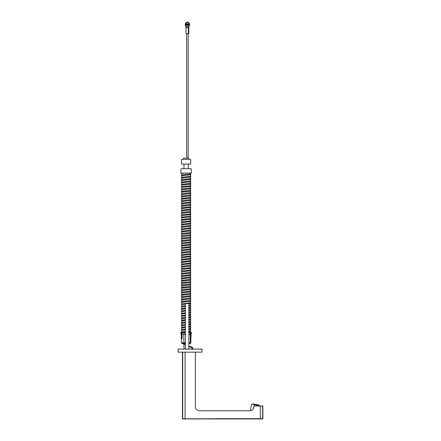 <?xml version="1.0" encoding="UTF-8"?>
<svg xmlns="http://www.w3.org/2000/svg" width="441" height="441" viewBox="0 0 441 441"><rect width="100%" height="100%" fill="white"/><g stroke="black" fill="none" stroke-linecap="round" stroke-linejoin="round"><path stroke-width="0.66" d="M195.352 352.15L195.352 406.437A4.338 4.338 0 0 0 199.69 410.775A4.338 4.338 0 0 1 195.352 406.437M216.751 418.691L260.295 418.691L182.712 418.829L185.082 418.691L185.082 352.15M199.69 410.775L249.639 410.775A4.338 4.338 0 0 0 253.977 406.437L253.977 406.001L262.869 406.001L262.869 418.95L182.469 418.95L182.469 352.15M260.295 418.691L262.671 418.829L260.295 418.691L260.295 406.001M178.131 349.112L178.131 352.15L201.989 352.15L201.989 349.112L178.131 349.112M250.83 410.604L249.612 410.775M253.977 406.437L253.421 408.559L253.977 406.437M253.41 408.581L252.638 409.573L253.41 408.581M252.621 409.584L252.109 410.003L252.621 409.584M252.087 410.014L251.579 410.312L252.087 410.014M251.552 410.328L251.21 410.477L251.552 410.328M250.846 410.604L251.21 410.477M260.129 405.918L251.69 404.121L250.29 410.725L249.639 410.775M260.532 406.001L254.496 404.717L254.165 406.001M254.496 404.717L254.281 406.001M254.573 404.16L255.571 404.369M255.174 404.287L257.957 404.877M253.156 404.43L253.355 403.901L257.086 404.689M258.393 405.009L257.869 404.86M256.778 404.629L256.282 404.518C255.196 404.292 255.196 404.292 256.265 404.518C255.196 404.292 255.196 404.292 256.265 404.518L259.17 405.136L259.352 405.748L252.941 404.386M188.847 349.112L188.847 303.562L185.374 303.562L185.374 349.112M188.847 346.549L191.466 347.525L192.496 349.112M188.335 33.588L188.825 33.588L188.825 27.733L188.335 27.733L188.335 33.588L186.003 33.588L186.003 27.733L187.304 27.733L186.218 27.733L186.157 24.481L186.168 24.889L187.287 24.889L187.282 24.261L185.203 24.261L186.163 24.553M188.765 24.481L188.61 27.733L187.524 27.733L188.335 27.733M190.688 173.081L190.688 173.831L190.077 174.024L183.059 174.691L181.598 174.967L182.111 175.182M183.952 173.081L181.598 173.451L181.582 175M190.154 173.699L190.154 174.653L189.613 174.851L181.593 175.794L181.576 177.343L182.111 177.525M190.154 174.471L190.688 174.653L190.077 174.851L186.135 175.237M186.135 174.415L182.111 175M190.688 174.653L190.688 176.174L190.077 176.367L181.582 177.343M190.154 176.042L190.154 176.995L189.613 177.194L181.593 178.136L181.576 179.685L182.111 179.867M190.154 176.813L190.688 176.995L190.077 177.194L186.135 177.58M190.688 176.995L190.688 178.517L190.077 178.71L181.582 179.685M190.154 178.385L190.154 179.338L189.613 179.531L181.593 180.479L181.576 182.028L182.111 182.21M190.154 179.156L190.688 179.338L190.077 179.531L186.135 179.922M186.135 179.101L182.111 179.685M190.688 179.338L190.688 180.854L190.077 181.053L181.582 182.028M190.154 180.727L190.154 181.681L189.613 181.874L181.593 182.822L181.576 184.371L182.111 184.553M190.154 181.499L190.688 181.681L190.077 181.874L186.135 182.265M186.135 181.444L182.116 182.028M190.688 181.681L190.688 183.197L190.077 183.395L181.582 184.371M190.154 183.07L190.154 184.024L189.613 184.217L181.593 185.165L181.576 186.714L182.111 186.896M190.154 183.842L190.688 184.024L190.077 184.217L186.135 184.608M186.135 183.787L182.111 184.371M190.688 184.024L190.688 185.54L190.077 185.738L181.582 186.714M190.154 185.413L190.154 186.367L189.613 186.56L181.593 187.508L181.576 189.057L182.111 189.239M190.154 186.185L190.688 186.367L190.077 186.56L186.135 186.951M186.135 186.13L182.111 186.714M190.688 186.367L190.688 187.883L190.077 188.081L181.582 189.057M190.154 187.756L190.154 188.709L189.613 188.902L181.593 189.85L181.576 191.4L182.111 191.581M190.154 188.528L190.688 188.709L190.077 188.902L186.135 189.294M186.135 188.472L182.111 189.057M190.688 188.709L190.688 190.225L190.077 190.424L181.582 191.4M190.154 190.099L190.154 191.052L189.613 191.245L181.593 192.193L181.576 193.742L182.111 193.924M190.154 190.87L190.688 191.052L190.077 191.245L186.135 191.637M186.135 190.81L182.111 191.278M190.688 191.052L190.65 192.618L181.582 193.742M190.154 192.441L190.154 193.395L189.613 193.588L181.593 194.536L181.576 196.085L182.111 196.267M190.154 193.213L190.688 193.395L190.077 193.588L186.135 193.979M190.688 193.395L190.688 194.911L190.077 195.104L181.582 196.085M190.154 194.779L190.154 195.738L189.613 195.931L181.593 196.879L181.576 198.422L182.111 198.61M190.154 195.556L190.688 195.738L190.077 195.931L186.135 196.322M186.135 195.495L182.111 196.085M190.688 195.738L190.688 197.254L190.077 197.447L181.582 198.422M190.154 197.121L190.154 198.081L188.98 198.373L181.598 199.216L181.582 200.765L182.111 200.947M190.154 197.899L190.688 198.081L189.492 198.356L186.135 198.665M186.135 197.838L182.111 198.422M190.688 198.081L190.688 199.597L181.582 200.765M190.154 199.464L190.154 200.418L189.613 200.616L181.593 201.565L181.576 203.108L182.111 203.29M190.154 200.236L190.688 200.418L190.077 200.616L186.135 201.008M190.688 200.418L190.688 201.939L190.077 202.132L181.582 203.108M190.154 201.807L190.154 202.761L189.613 202.959L181.593 203.907L181.576 205.451L182.111 205.633M190.154 202.579L190.688 202.761L190.077 202.959L186.135 203.351M190.688 202.761L190.688 204.282L190.077 204.475L181.582 205.451M190.154 204.15L190.154 205.104L189.613 205.302L181.593 206.245L181.576 207.794L182.111 207.976M190.154 204.922L190.688 205.104L190.077 205.302L186.135 205.693M190.688 205.104L190.688 206.625L190.077 206.818L181.582 207.794M190.154 206.493L190.154 207.446L189.613 207.645L181.593 208.587L181.576 210.137L182.111 210.318M190.154 207.264L190.688 207.446L190.077 207.645L186.135 208.031M186.135 207.209L182.111 207.794M190.688 207.446L190.688 208.968L190.077 209.161L181.582 210.137M190.154 208.836L190.154 209.789L189.613 209.988L181.593 210.93L181.576 212.479L182.111 212.661M190.154 209.607L190.688 209.789L190.077 209.988L186.135 210.374M186.135 209.552L182.111 210.137M190.688 211.294L181.582 212.479M190.154 211.178L190.154 212.132L189.613 212.325L181.593 213.273L181.576 214.822L182.111 215.004M190.154 211.95L190.688 212.132L190.077 212.325L186.135 212.716M190.688 212.132L190.688 213.648L190.077 213.846L181.582 214.822M190.154 213.521L190.154 214.475L188.98 214.767L181.593 215.616L181.576 217.165L182.111 217.347M190.154 214.293L190.688 214.475L189.492 214.75L186.135 215.059M190.688 214.475L190.688 215.991L181.582 217.165M190.154 215.864L190.159 216.818L189.613 217.011L181.593 217.959L181.576 219.508L182.111 219.69M190.154 216.636L190.688 216.818L190.077 217.011L186.135 217.402M186.135 216.581L182.111 217.165M190.688 216.818L190.688 218.334L190.077 218.532L181.582 219.508M190.154 218.207L190.154 219.16L189.613 219.353L181.593 220.302L181.576 221.851L182.111 222.032M190.154 218.979L190.688 219.16L190.077 219.353L186.135 219.745M186.135 218.923L182.111 219.508M190.688 219.16L190.688 220.676L190.077 220.875L181.582 221.851M190.154 220.55L190.154 221.503L189.613 221.696L181.593 222.644L181.576 224.193L182.111 224.375M190.154 221.321L190.688 221.503L190.077 221.696L186.135 222.088M186.135 221.261L182.111 221.851M190.688 221.503L190.688 223.019L190.077 223.218L181.582 224.193M190.154 222.892L190.154 223.846L188.98 224.138L181.593 224.987L181.576 226.536L182.111 226.718M190.154 223.664L190.688 223.846L189.492 224.122L186.135 224.43M186.135 223.604L182.111 224.193M190.688 223.846L190.688 225.362L181.582 226.536M190.154 225.235L190.154 226.189L189.613 226.382L181.593 227.33L181.576 228.873L182.111 229.061M190.154 226.007L190.688 226.189L190.077 226.382L186.135 226.773M190.688 226.189L190.688 227.705L190.077 227.898L181.582 228.879M190.154 227.573L190.154 228.532L189.613 228.725L181.593 229.673L181.576 231.216L182.111 231.398M190.154 228.35L190.688 228.532L190.077 228.725L186.135 229.116M190.688 228.532L190.688 230.048L190.077 230.241L181.582 231.216M190.154 229.915L190.154 230.869L189.613 231.067L181.593 232.016L181.576 233.559L182.111 233.741M190.154 230.693L190.688 230.869L190.077 231.067L186.135 231.459M186.135 230.632L182.111 231.216M190.688 230.869L190.688 232.39L190.077 232.583L181.582 233.559M190.154 232.258L190.154 233.212L188.98 233.51L181.593 234.358L181.576 235.902L182.111 236.084M190.154 233.03L190.688 233.212L189.492 233.493L186.135 233.802M190.688 233.212L190.688 234.733L181.576 235.902M190.154 234.601L190.154 235.555L189.613 235.753L181.593 236.701L181.576 238.245L182.111 238.427M190.154 235.373L190.688 235.555L190.077 235.753L186.135 236.144M190.688 235.555L190.688 237.076L190.077 237.269L181.582 238.245M190.154 236.944L190.154 237.897L189.613 238.096L181.593 239.039L181.576 240.588L182.111 240.769M190.154 237.716L190.688 237.897L190.077 238.096L186.135 238.482M190.688 237.897L190.688 239.419L190.077 239.612L181.582 240.588M190.154 239.287L190.154 240.24L189.613 240.439L181.598 241.381L181.582 242.93L182.111 243.112M190.154 240.058L190.688 240.24L190.077 240.439L186.135 240.825M186.135 240.003L182.111 240.588M190.688 240.24L190.688 241.762L190.077 241.955L181.582 242.93M190.154 241.629L190.154 242.583L189.613 242.782L181.593 243.724L181.576 245.273L182.111 245.455M190.154 242.401L190.688 242.583L190.077 242.782L186.135 243.167M190.688 242.583L190.688 244.105L190.077 244.297L181.582 245.273M190.154 243.972L190.154 244.926L189.613 245.119L181.593 246.067L181.576 247.616L182.111 247.798M190.154 244.744L190.688 244.926L190.077 245.119L186.135 245.51M190.688 244.926L190.688 246.442L190.077 246.64L181.582 247.616M190.154 246.315L190.154 247.269L189.613 247.462L181.593 248.41L181.576 249.959L182.111 250.141M190.154 247.087L190.688 247.269L190.077 247.462L186.135 247.853M190.688 247.269L190.688 248.785L190.077 248.983L181.582 249.959M190.154 248.658L190.154 249.612L189.613 249.804L181.593 250.753L181.576 252.302L182.111 252.484M190.154 249.43L190.688 249.612L190.077 249.804L186.135 250.196M186.135 249.374L182.111 249.959M190.688 249.612L190.688 251.127L190.077 251.326L181.582 252.302M190.154 251.001L190.154 251.954L189.613 252.147L181.593 253.095L181.576 254.644L182.111 254.826M190.154 251.772L190.688 251.954L190.077 252.147L186.135 252.539M190.688 251.954L190.688 253.47L190.077 253.669L181.582 254.644M190.154 253.343L190.154 254.297L189.613 254.49L181.593 255.438L181.576 256.987L182.111 257.169M190.154 254.115L190.688 254.297L190.077 254.49L186.135 254.881M186.135 254.055L182.111 254.644M190.688 254.297L190.688 255.813L190.077 256.012L181.582 256.987M190.154 255.686L190.154 256.64L189.613 256.833L181.593 257.781L181.576 259.33L182.111 259.512M190.154 256.458L190.688 256.64L190.077 256.833L186.135 257.224M186.135 256.397L182.111 256.987M190.688 256.64L190.688 258.156L190.077 258.354L181.582 259.33M190.154 258.024L190.154 258.983L189.613 259.176L181.593 260.124L181.576 261.667L182.111 261.855M190.154 258.801L190.688 258.983L190.077 259.176L186.135 259.567M186.135 258.74L182.111 259.33M190.688 258.983L190.688 260.499L190.369 260.642L181.582 261.667M190.154 260.366L190.154 261.326L189.613 261.519L181.593 262.467L181.576 264.01L182.111 264.192M190.154 261.144L190.688 261.326L190.077 261.519L186.135 261.91M186.135 261.083L182.111 261.667M190.688 261.326L190.688 262.842L190.077 263.034L181.582 264.01M190.154 262.709L190.154 263.663L188.98 263.961L181.593 264.809L181.576 266.353L182.111 266.535M190.154 263.481L190.688 263.663L189.492 263.944L186.135 264.253M186.135 263.426L182.111 264.01M190.688 263.663L190.688 265.184L181.582 266.353M190.154 265.052L190.154 266.006L189.613 266.204L181.593 267.152L181.576 268.696L182.111 268.878M190.154 265.824L190.688 266.006L190.077 266.204L186.135 266.596M190.688 266.006L190.688 267.527L190.077 267.72L181.582 268.696M190.154 267.395L190.154 268.349L189.613 268.547L181.593 269.495L181.576 271.039L182.111 271.221M190.154 268.167L190.688 268.349L190.077 268.547L186.135 268.938M186.135 268.111L182.111 268.696M190.688 268.349L190.688 269.87L190.077 270.063L181.582 271.039M190.154 269.738L190.154 270.691L189.613 270.89L181.593 271.832L181.576 273.381L182.111 273.563M190.154 270.509L190.688 270.691L190.077 270.89L186.135 271.276M190.688 270.691L190.688 272.213L190.077 272.406L181.582 273.381M190.154 272.08L190.154 273.034L189.613 273.233L181.593 274.175L181.576 275.724L182.111 275.906M190.154 272.852L190.688 273.034L190.077 273.233L186.135 273.618M186.135 272.797L182.111 273.381M190.688 273.034L190.688 274.556L190.077 274.749L181.582 275.724M190.154 274.423L190.154 275.377L188.98 275.669L181.593 276.518L181.576 278.067L182.111 278.249M190.154 275.195L190.688 275.377L189.492 275.653L186.135 275.961M186.135 275.14L182.111 275.724M190.688 275.377L190.688 276.898L190.104 277.086L181.582 278.067M190.154 276.766L190.154 277.72L189.613 277.913L181.593 278.861L181.576 280.41L182.111 280.592M190.154 277.538L190.688 277.72L190.077 277.913L186.135 278.304M186.135 277.483L182.116 278.067M190.688 277.72L190.688 279.236L190.077 279.434L181.582 280.41M190.154 279.109L190.154 280.063L189.613 280.255L181.593 281.204L181.576 282.753L182.111 282.935M190.154 279.881L190.688 280.063L190.077 280.255L186.135 280.647M186.135 279.826L182.111 280.41M190.688 280.063L190.688 281.579L190.077 281.777L181.582 282.753M190.154 281.452L190.154 282.405L189.613 282.598L181.598 283.541L181.582 285.095L182.111 285.277M190.154 282.223L190.688 282.405L190.077 282.598L186.135 282.99M186.135 282.168L182.111 282.637L182.111 283.574M190.688 282.405L190.688 283.921L190.077 284.12L181.582 285.095M190.154 283.795L190.154 284.748L189.613 284.941L181.593 285.889L181.576 287.438L182.111 287.62M190.154 284.566L190.688 284.748L190.077 284.941L186.135 285.333M186.135 284.511L182.111 285.095M190.688 284.748L190.688 286.264L190.077 286.463L181.582 287.438M190.154 286.137L190.154 287.091L189.613 287.284L181.593 288.232L181.576 289.781L182.111 289.963M190.154 286.909L190.688 287.091L190.077 287.284L186.135 287.675M186.135 286.848L182.111 287.317L182.111 288.26M190.688 287.091L190.688 288.607L190.077 288.805L181.582 289.781M190.154 288.48L190.154 289.434L189.613 289.627L181.598 290.569L181.582 292.124L182.111 292.306M190.154 289.252L190.688 289.434L190.077 289.627L186.135 290.018M186.135 289.191L182.116 289.781M190.688 289.434L190.688 290.95L190.077 291.143L181.582 292.124M190.154 290.817L190.154 291.777L189.613 291.97L181.593 292.918L181.576 294.461L182.111 294.649M190.154 291.595L190.688 291.777L190.077 291.97L186.135 292.361M190.688 291.777L190.65 293.342L181.582 294.461M190.154 293.16L190.154 294.119L189.613 294.312L181.593 295.261L181.576 296.804L182.111 296.986M190.154 293.938L190.688 294.119L190.077 294.312L186.135 294.704M186.135 293.877L182.116 294.461M190.688 294.119L190.65 295.685L181.582 296.804M190.154 295.503L190.154 296.457L189.613 296.655L181.593 297.603L181.576 299.147L182.111 299.329M190.154 296.275L190.688 296.457L190.077 296.655L186.135 297.047M186.135 296.22L182.111 296.688L182.111 297.631M190.688 296.457L190.688 297.978L190.077 298.171L181.582 299.147M190.154 297.846L190.154 298.8L189.613 298.998L181.593 299.946L181.576 301.49L182.111 301.672M190.154 298.618L190.688 298.8L190.077 298.998L186.135 299.389M186.135 298.563L182.111 299.147M190.688 298.8L190.688 300.321L190.077 300.514L181.582 301.49M190.154 300.189L190.154 301.142L189.613 301.341L181.598 302.283L181.582 303.832L182.111 304.014M190.154 300.96L190.688 301.142L190.077 301.341L186.135 301.732M186.135 300.905L182.111 301.49M190.688 301.142L190.688 302.664L190.077 302.857L181.582 303.832M190.154 302.532L190.154 303.485L188.847 303.794M190.154 303.303L190.688 303.485L188.847 303.832M190.688 303.485L190.688 305.007L188.847 305.354M185.374 304.136L181.593 304.626L181.576 306.175L182.111 306.357M190.154 304.874L190.154 305.828L188.847 306.137M185.374 305.652L181.582 306.175M190.154 305.646L190.688 305.828L188.847 306.175M185.374 305.663L182.111 306.175M190.688 305.828L190.688 307.349L188.847 307.697M185.374 306.478L181.593 306.969L181.576 308.518L182.111 308.7M190.154 307.217L190.154 308.171L188.847 308.48M185.374 307.994L181.582 308.518M190.154 307.989L190.688 308.171L188.847 308.518M185.374 308.005L182.111 308.529M190.688 308.171L190.688 309.687L188.847 310.04M185.374 308.821L181.598 309.312L181.582 310.861L182.111 311.043M190.154 309.56L190.154 310.514L188.847 310.822M185.374 310.337L181.582 310.861M190.154 310.332L190.688 310.514L188.847 310.861M185.374 310.348L182.111 310.861M190.688 312.019L188.847 312.382M185.374 311.164L181.593 311.655L181.576 313.204L182.111 313.386M190.154 311.903L190.154 312.856L188.847 313.165M185.374 312.68L181.582 313.204M190.154 312.675L190.688 312.856L188.847 313.204M185.374 312.691L182.111 313.209M190.688 312.856L190.688 314.372L188.847 314.72M185.374 313.507L181.593 313.998L181.576 315.547L182.111 315.728M190.154 314.246L190.154 315.199L188.847 315.508M185.374 315.023L181.582 315.547M190.154 315.017L190.688 315.199L188.847 315.547M185.374 315.028L182.111 315.547M190.688 315.199L190.65 316.765L188.847 317.062M185.374 315.844L181.593 316.34L181.576 317.889L182.111 318.071M190.154 316.588L190.082 317.614L188.847 317.851M185.374 317.366L181.582 317.889M190.154 317.36L190.688 317.542L188.847 317.889M185.374 317.371L182.111 317.889M190.688 317.542L190.688 319.058L188.847 319.405M185.374 318.187L181.593 318.683L181.576 320.232L182.111 320.414M190.154 318.931L190.154 319.885L188.847 320.194M185.374 319.708L181.582 320.232M190.154 319.703L190.688 319.885L188.847 320.232M185.374 319.714L182.111 320.232M190.688 319.885L190.65 321.45L188.847 321.748M185.374 320.53L181.593 321.026L181.576 322.575L182.111 322.757M190.154 321.274L190.154 322.228L188.847 322.536M185.374 322.051L181.582 322.575M190.154 322.046L190.688 322.228L188.847 322.575M185.374 322.057L182.116 322.575M190.688 322.228L190.688 323.744L188.847 324.091M185.374 322.873L181.593 323.369L181.576 324.918L182.111 325.1M190.154 323.611L190.154 324.57L188.847 324.879M185.374 324.394L181.582 324.918M190.154 324.389L190.688 324.57L188.847 324.918M185.374 324.4L182.111 324.918M190.688 324.57L190.688 326.086L188.847 326.434M185.374 325.215L181.593 325.712L181.576 327.255L182.111 327.442M190.154 325.954L190.154 326.908L188.847 327.222M185.374 326.737L181.582 327.255M190.154 326.731L190.688 326.908L188.847 327.261M185.374 326.742L182.111 327.255M190.688 326.908L190.688 328.429L188.847 328.777M185.374 327.558L181.598 328.049L181.582 329.598L182.111 329.78M190.154 328.297L190.154 329.251L188.847 329.565M185.374 329.074L181.582 329.598M190.154 329.069L190.688 329.251L188.847 329.603M185.374 329.085L182.111 329.598M190.688 329.251L190.688 330.772L188.847 331.119M185.374 329.901L181.593 330.397L181.576 331.941L182.111 332.123M190.154 330.64L190.154 331.593L188.847 331.908M185.374 331.417L181.582 331.941M190.154 331.412L190.688 331.593L188.847 331.941M185.374 332.244L181.896 332.63M191.361 173.081L180.909 173.081L180.981 168.743L191.284 168.743L191.361 173.081M188.847 334.421L190.292 334.41L190.225 342.844M185.374 342.844L183.897 342.844L183.754 334.333L185.915 334.438M185.374 344.338L183.638 344.338L183.638 343.616A0.579 0.579 0 0 0 183.621 343.473M190.688 332.63L191.559 332.63L191.074 334.383L190.793 342.844L190.297 343.456L188.847 343.473L190.148 343.473L189.652 343.241A0.65 0.65 0 0 0 190.799 342.844L188.847 342.844M190.523 334.361C191.245 334.427 191.251 334.416 190.534 334.328M190.159 339.096L190.716 333.076L190.242 339.035M181.951 334.339L182.083 339.046L181.334 333.076L181.951 334.339L183.754 334.333M181.736 334.333C180.992 334.339 180.992 334.344 181.736 334.339C180.992 334.339 180.992 334.344 181.736 334.339M185.374 332.63L180.711 332.63L181.179 334.339L181.499 343.021L182.105 343.473L185.374 343.473M188.847 333.06L190.716 333.06L190.292 334.41M185.374 333.06L181.549 333.054L182.094 339.03M190.936 333.06L191.554 333.06M181.334 333.054L181.334 333.054C180.507 333.054 180.507 333.06 181.334 333.06A0.954 0.469 79 0 1 181.549 333.076M191.559 332.63L188.847 332.63M188.665 24.481L188.66 24.889L187.541 24.889L187.414 27.733L187.414 22.05L186.229 22.397L187.414 22.05L188.599 22.397L189.619 24.112L188.599 22.452M186.229 22.397L185.325 23.687L185.248 24.509M188.665 24.553L189.591 24.437M189.58 24.509L189.52 24.905A556.636 556.57 27.8 0 1 188.676 27.733L188.825 27.237M189.624 24.261L189.619 24.437A2.216 2.216 86.6 0 1 189.531 24.905A354.377 351.521 -73.5 0 0 189.139 26.201A354.377 351.521 -73.5 0 0 189.051 26.493A354.377 351.521 -73.5 0 0 188.935 26.895A354.377 351.521 -73.5 0 0 188.687 27.733L189.139 26.201M188.864 24.481L189.481 24.42M188.61 27.733L188.66 24.889M187.414 27.733L187.541 24.261L189.514 24.261M188.754 24.431L186.052 24.36L188.759 24.481M188.605 22.601L189.426 23.957L188.627 23.957L188.605 22.601M185.292 24.349L186.157 27.733M185.209 24.112L185.209 24.437A2.211 2.211 -99.3 0 0 185.297 24.905L186.146 27.695M186.218 27.733L186.168 24.889M185.402 23.957L186.201 23.957L186.223 22.601L185.402 23.957M185.297 24.905L185.237 24.437M186.074 24.431L185.33 24.404L186.052 24.36M183.533 159.333L183.533 158.137L188.737 158.137L188.737 159.333M190.54 164.102L181.582 164.102L181.582 159.333L190.54 159.333M182.712 352.15L182.712 418.829M262.671 406.001L262.671 418.829M254.121 404.099L256.265 404.518L256.149 405.07M185.374 343.616L183.638 343.616M189.652 343.241L188.847 343.241M185.374 343.241L182.618 343.241L182.122 343.473L183.963 343.616M183.897 342.844L181.471 342.844M183.533 333.054L183.533 332.63M254.17 404.072L255.438 404.342M257.092 404.689L258.354 404.959M256.265 404.518L257.373 404.755M193.268 349.112L192.282 347.403L188.847 345.948M188.175 158.137L188.175 33.588M186.653 158.137L186.653 33.588M182.111 175.827L182.111 174.873M182.111 178.17L182.111 177.21M182.111 180.512L182.111 179.553M182.111 182.85L182.111 181.896M182.111 185.192L182.111 184.239M182.111 187.535L182.111 186.582M182.111 189.878L182.111 188.924M182.111 192.221L182.111 191.267M182.111 194.564L182.111 193.61M182.111 196.906L182.111 195.953M182.111 199.249L182.111 198.296M182.111 201.592L182.111 200.638M182.111 203.935L182.111 202.981M182.111 206.278L182.111 205.324M182.111 208.621L182.111 207.667M182.111 210.963L182.111 210.004M190.688 211.311L190.688 209.789M182.111 213.306L182.111 212.347M182.111 215.643L182.111 214.69M182.111 217.986L182.111 217.033M182.111 220.329L182.111 219.375M182.111 222.672L182.111 221.718M182.111 225.015L182.111 224.061M182.111 227.358L182.111 226.404M182.111 229.7L182.111 228.747M182.111 232.043L182.111 231.09M182.111 234.386L182.111 233.432M182.111 236.729L182.111 235.775M182.111 239.072L182.111 238.118M182.111 241.414L182.111 240.461M182.111 243.757L182.111 242.798M182.111 246.1L182.111 245.141M182.111 248.437L182.111 247.484M182.111 250.78L182.111 249.827M182.111 253.123L182.111 252.169M182.111 255.466L182.111 254.512M182.111 257.809L182.111 256.855M182.111 260.151L182.111 259.198M182.111 262.494L182.111 261.541M182.111 264.837L182.111 263.883M182.111 267.18L182.111 266.226M182.111 269.523L182.111 268.569M182.111 271.865L182.111 270.912M182.111 274.208L182.111 273.255M182.111 276.551L182.111 275.592M182.111 278.888L182.111 277.935M182.111 281.231L182.111 280.278M182.111 285.917L182.111 284.963M182.111 290.602L182.111 289.649M182.111 292.945L182.111 291.992M182.111 295.288L182.111 294.334M182.111 299.974L182.111 299.02M182.111 302.317L182.111 301.363M182.111 304.659L182.111 303.706M182.111 307.002L182.111 306.043M182.111 309.345L182.111 308.518M182.111 311.682L182.111 310.729M190.688 312.03L190.688 310.514M182.111 314.025L182.111 313.204M182.111 316.368L182.111 315.414M182.111 318.711L182.111 317.757M182.111 321.054L182.111 320.1M182.111 323.396L182.111 322.443M182.111 325.739L182.111 324.785M182.111 328.082L182.111 327.128M182.111 330.425L182.111 329.471M182.111 332.768L182.111 331.814M190.688 333.115L190.688 331.593M188.935 26.895L188.687 27.733M183.963 164.102L183.963 168.743M183.963 344.338L183.963 349.112M188.301 164.102L188.301 168.743M190.688 164.102L190.688 159.333"/></g></svg>
